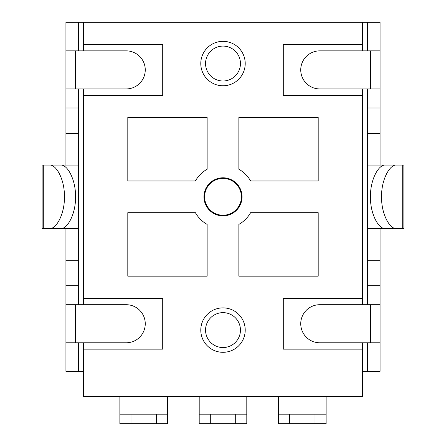 <?xml version="1.0" encoding="UTF-8"?>
<svg xmlns="http://www.w3.org/2000/svg" width="446" height="446" viewBox="0 0 446 446"><rect width="100%" height="100%" fill="white"/><g stroke="black" fill="none" stroke-linecap="round" stroke-linejoin="round"><path stroke-width="0.67" d="M326.126 396.728L326.126 414.178L278.527 414.178L278.527 423.7L326.126 423.7L326.126 414.178M278.527 396.728L278.527 414.178M83.385 342.784L83.385 396.728L362.615 396.728L362.615 342.784M380.07 228.553L380.07 371.345L362.615 371.345M83.385 371.345L65.93 371.345L65.93 228.553M380.07 50.861L319.782 50.861A19.039 19.039 0 0 0 300.743 69.899A19.039 19.039 0 0 0 319.782 88.938L380.07 88.938L380.07 22.3L83.385 22.3L83.385 44.511L162.712 44.511L162.712 95.282L83.385 95.282L83.385 88.938M83.385 50.861L83.385 44.511M83.385 95.282L83.385 298.363L162.712 298.363L162.712 349.134L83.385 349.134M83.385 304.707L83.385 298.363M83.385 22.3L78.624 22.3L78.624 50.861M78.624 88.938L78.624 304.707M78.624 342.784L78.624 371.345M75.452 88.938L126.218 88.938A19.039 19.039 0 0 0 145.257 69.899A19.039 19.039 0 0 0 126.218 50.861L75.452 50.861L75.452 88.938L65.93 88.938L65.93 107.977L78.624 107.977M75.452 50.861L65.93 50.861L65.93 88.938M78.624 22.3L65.93 22.3L65.93 50.861M65.93 165.092L65.93 107.977M380.07 88.938L380.07 107.977L367.376 107.977L367.376 88.938M380.07 165.092L380.07 107.977M367.376 22.3L367.376 50.861M391.175 165.092L367.376 165.092L367.376 107.977M367.376 165.092L367.376 228.553L391.175 228.553M380.07 285.669L367.376 285.669L367.376 228.553M367.376 285.669L367.376 304.707M367.376 342.784L367.376 371.345M380.07 133.36L367.376 133.36M397.04 165.092L385.935 165.092C378.32 163.688 369.868 181.109 370.548 196.82C369.868 212.53 378.32 229.958 385.935 228.553L403.87 228.553L403.87 165.092L397.04 165.092C389.425 163.688 380.973 181.109 381.653 196.82C380.973 212.53 389.425 229.958 397.04 228.553M380.07 260.286L367.376 260.286M380.07 304.707L319.782 304.707A19.039 19.039 0 0 0 300.743 323.746A19.039 19.039 0 0 0 319.782 342.784L380.07 342.784M362.615 304.707L362.615 88.938M362.615 50.861L362.615 22.3M362.615 44.511L283.288 44.511L283.288 95.282L362.615 95.282M362.615 298.363L283.288 298.363L283.288 349.134L362.615 349.134M127.807 117.493L127.807 180.953L195.393 180.953A31.839 31.839 0 0 1 207.134 169.218L207.134 117.493L127.807 117.493M318.193 117.493L238.866 117.493L238.866 169.218A31.839 31.839 0 0 1 250.607 180.953L318.193 180.953L318.193 117.493M127.807 276.152L207.134 276.152L207.134 224.427A31.839 31.839 0 0 1 195.393 212.686L127.807 212.686L127.807 276.152M318.193 276.152L318.193 212.686L250.607 212.686A31.839 31.839 0 0 1 238.866 224.427L238.866 276.152L318.193 276.152M242.039 196.82A19.039 19.039 0 0 0 223 177.781A19.039 19.039 0 0 0 203.961 196.82A19.039 19.039 0 0 0 223 215.858A19.039 19.039 0 0 0 242.039 196.82M200.789 63.549A22.211 22.211 0 0 1 223.39 41.344A22.211 22.211 0 0 1 245.2 64.335A22.211 22.211 0 0 1 222.61 85.76A22.211 22.211 0 0 1 200.8 62.769A22.211 22.211 0 0 1 223.39 41.344A22.211 22.211 0 0 1 245.211 63.549M200.789 330.09A22.211 22.211 0 0 1 223.39 307.885A22.211 22.211 0 0 1 245.2 330.876A22.211 22.211 0 0 1 222.61 352.301A22.211 22.211 0 0 1 200.8 329.31A22.211 22.211 0 0 1 223.39 307.885A22.211 22.211 0 0 1 245.211 330.09M65.93 133.36L78.624 133.36M48.96 228.553L60.065 228.553C67.681 229.958 76.132 212.53 75.452 196.82C76.132 181.109 67.681 163.688 60.065 165.092L42.13 165.092L42.13 228.553L48.96 228.553C56.575 229.958 65.027 212.53 64.347 196.82C65.027 181.109 56.575 163.688 48.96 165.092M78.624 165.092L54.825 165.092M54.825 228.553L78.624 228.553M65.93 260.286L78.624 260.286M65.93 285.669L78.624 285.669M65.93 304.707L126.218 304.707A19.039 19.039 0 0 1 145.257 323.746A19.039 19.039 0 0 1 126.218 342.784L65.93 342.784M246.8 396.728L246.8 414.178L235.694 414.178L235.694 423.7L246.8 423.7L246.8 414.178M199.2 396.728L199.2 423.7L235.694 423.7M235.694 414.178L199.2 414.178M210.306 423.7L210.306 414.178M315.021 414.178L315.021 423.7M289.638 423.7L289.638 414.178M167.473 396.728L167.473 414.178L119.874 414.178L119.874 423.7L167.473 423.7L167.473 414.178M119.874 396.728L119.874 414.178M130.979 423.7L130.979 414.178M156.362 414.178L156.362 423.7M204.597 196.82A18.403 18.403 0 0 1 223 178.417A18.403 18.403 0 0 1 241.403 196.82A18.403 18.403 0 0 1 223 215.228A18.403 18.403 0 0 1 204.597 196.82M278.527 411.006L326.126 411.006M402.275 228.553L402.275 165.092M370.548 342.784L370.548 304.707M205.55 63.549A17.45 17.45 0 0 1 223.307 46.1A17.45 17.45 0 0 1 240.439 64.168A17.45 17.45 0 0 1 222.693 80.999A17.45 17.45 0 0 1 205.55 63.549M205.55 330.09A17.45 17.45 0 0 1 223.307 312.646A17.45 17.45 0 0 1 240.439 330.709A17.45 17.45 0 0 1 222.693 347.54A17.45 17.45 0 0 1 205.55 330.09M370.548 88.938L370.548 50.861M75.452 304.707L75.452 342.784M43.725 165.092L43.725 228.553M199.2 411.006L246.8 411.006M119.874 411.006L167.473 411.006"/></g></svg>
